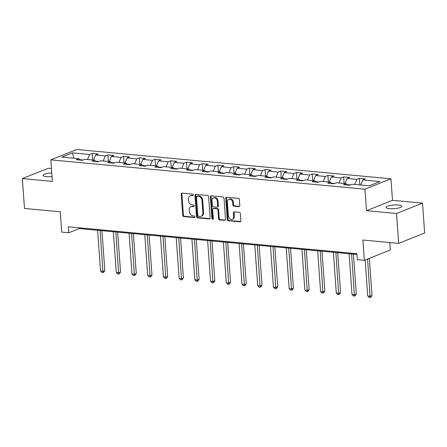 <?xml version="1.0" encoding="UTF-8"?>
<svg xmlns="http://www.w3.org/2000/svg" width="447" height="447" viewBox="0 0 447 447"><rect width="100%" height="100%" fill="white"/><g stroke="black" fill="none" stroke-linecap="round" stroke-linejoin="round"><path stroke-width="0.67" d="M193.35 194.981A0.844 0.665 -111.8 0 0 192.601 194.093L182.091 193.115A1.207 0.955 -111.8 0 0 181.186 194.194L182.7 215.309A1.207 0.955 -111.8 0 0 183.773 216.572L194.283 217.549A0.844 0.665 -111.8 0 0 194.166 215.912L192.802 215.784A3.867 3.051 -111.8 0 1 189.372 211.733L189.243 209.973A3.867 3.051 -111.8 0 1 190.975 206.682A3.867 3.051 -111.8 0 1 192.137 206.52L193.501 206.643A0.844 0.665 -111.8 0 0 193.383 205L192.02 204.877A3.867 3.051 -111.8 0 1 188.589 200.826L188.461 199.066A3.867 3.051 -111.8 0 1 190.193 195.769A3.867 3.051 -111.8 0 1 191.361 195.607L192.718 195.736A0.844 0.665 -111.8 0 0 193.35 194.981M398.394 205.05A7.878 1.81 -4.1 0 0 390.209 205.491A7.878 1.81 -4.1 0 0 386.046 207.408A7.878 1.81 -4.1 0 0 389.41 208.643A7.878 1.81 -4.1 0 0 397.595 208.201A7.878 1.81 -4.1 0 0 401.758 206.285A7.878 1.81 -4.1 0 0 398.394 205.05M51.768 172.983A7.878 1.81 -4.1 0 0 43.096 175.414A7.878 1.81 -4.1 0 0 46.46 176.643A7.878 1.81 -4.1 0 0 52.031 176.576M238.905 206.626A1.207 0.955 -111.8 0 0 239.81 205.547L239.385 199.625A1.207 0.955 -111.8 0 0 238.312 198.356L226.646 197.272A1.207 0.955 -111.8 0 0 225.741 198.351L227.249 219.46A1.207 0.955 -111.8 0 0 228.322 220.729L239.994 221.818A1.207 0.955 -111.8 0 0 240.899 220.734L240.385 213.582A1.207 0.955 -111.8 0 0 239.313 212.314L234.317 211.85A1.207 0.955 -111.8 0 0 233.412 212.928L233.669 216.477A3.23 2.548 -111.8 0 1 232.222 219.231A3.23 2.548 -111.8 0 1 228.378 215.985L227.383 202.089A3.23 2.548 -111.8 0 1 228.825 199.334A3.23 2.548 -111.8 0 1 232.675 202.58L232.837 204.899A1.207 0.955 -111.8 0 0 233.91 206.162L238.905 206.626L239.57 206.363M51.45 168.491L48.332 168.201L22.35 178.582L24.49 208.458L60.256 211.794L61.714 232.11L68.765 232.764L68.335 226.791L356.879 253.712L357.304 259.69L364.361 260.344L390.343 249.962L389.806 242.542M396.528 213.493L422.51 203.111L392.488 200.312L366.506 210.693L396.528 213.493L398.668 243.369L362.903 240.033L364.361 260.344M366.506 210.693L364.964 189.187L50.829 159.875L76.811 149.494L390.946 178.8L364.964 189.187M22.35 178.582L52.372 181.387L50.829 159.875M208.632 196.753A1.207 0.955 -111.8 0 0 207.559 195.49L195.887 194.4A1.207 0.955 -111.8 0 0 194.981 195.479L196.496 216.594A1.207 0.955 -111.8 0 0 197.568 217.857L209.241 218.946A1.207 0.955 -111.8 0 0 210.146 217.868L208.632 196.753M211.263 195.836L222.936 196.926A1.207 0.955 -111.8 0 1 224.008 198.189L225.523 219.304A1.207 0.955 -111.8 0 1 224.617 220.382L219.622 219.918A1.207 0.955 -111.8 0 1 218.549 218.65L217.935 210.09A1.207 0.955 -111.8 0 0 216.862 208.822L213.549 208.514A1.207 0.955 -111.8 0 0 212.643 209.593L213.286 218.51A0.844 0.665 -111.8 0 1 211.9 218.382L210.358 196.915A1.207 0.955 -111.8 0 1 211.263 195.836M422.51 203.111L424.65 232.988L398.668 243.369M359.354 178.364L356.795 179.387L347.123 178.487L349.683 177.465L343.642 176.9L341.078 177.923L331.406 177.018L333.97 175.995L327.925 175.431L325.36 176.459L315.688 175.554L318.253 174.531L312.207 173.967L309.642 174.989L299.971 174.09L302.535 173.062L296.49 172.497L293.925 173.525L284.253 172.62L286.818 171.598L280.772 171.033L278.213 172.056L268.541 171.156L271.1 170.128L265.054 169.564L262.495 170.592L252.823 169.687L255.382 168.664L249.342 168.1L246.778 169.122L237.106 168.223L239.67 167.195L233.625 166.636L231.06 167.659L221.388 166.753L223.953 165.731L217.907 165.167L215.342 166.189L205.67 165.289L208.235 164.267L202.189 163.703L199.625 164.725L189.953 163.82L192.517 162.797L186.472 162.233L183.913 163.261L174.241 162.356L176.8 161.333L170.754 160.769L168.195 161.792L158.523 160.892L161.088 159.864L155.042 159.3L152.477 160.328L142.805 159.423L145.37 158.4L139.324 157.836L136.76 158.858L127.088 157.959L129.652 156.931L123.607 156.366L121.042 157.394L111.37 156.489L113.935 155.467L107.889 154.902L105.324 155.925L95.658 155.025L98.217 153.997L92.171 153.438L89.612 154.461L72.481 152.863L61.809 157.126L78.935 158.724L76.376 159.752L82.421 160.311L84.98 159.288L94.652 160.194L92.093 161.216L98.133 161.78L100.698 160.758L110.37 161.658L107.805 162.68L113.851 163.244L116.416 162.222L126.088 163.127L123.523 164.15L129.569 164.714L132.133 163.691L141.805 164.591L139.24 165.613L145.286 166.178L147.851 165.155L157.523 166.055L154.958 167.083L161.004 167.647L163.563 166.619L173.235 167.524L170.676 168.547L176.716 169.111L179.281 168.089L188.952 168.988L186.388 170.016L192.433 170.581L194.998 169.553L204.67 170.458L202.105 171.48L208.151 172.045L210.716 171.022L220.388 171.922L217.823 172.95L223.869 173.509L226.433 172.486L236.105 173.391L233.541 174.414L239.586 174.978L242.145 173.956L251.817 174.855L249.258 175.878L255.304 176.442L257.863 175.42L267.535 176.325L264.976 177.347L271.016 177.912L273.581 176.889L283.253 177.789L280.688 178.811L286.734 179.376L289.298 178.353L298.97 179.253L296.406 180.281L302.451 180.845L305.016 179.817L314.688 180.722L312.123 181.745L318.169 182.309L320.734 181.286L330.406 182.186L327.841 183.214L333.887 183.778L336.446 182.75L346.118 183.656L343.559 184.678L349.604 185.242L352.163 184.22L369.289 185.818L379.967 181.549L362.835 179.951L365.4 178.929L359.354 178.364L359.829 184.935M350.398 184.924L346.933 184.6M354.678 184.455L356.795 179.387M345.006 183.549L347.123 178.487M346.118 183.656L347.302 185.03M334.68 183.46L331.221 183.136M338.96 182.985L341.078 177.923M329.288 182.085L331.406 177.018M330.406 182.186L331.585 183.561M318.962 181.99L315.504 181.666M323.242 181.521L325.36 176.459M313.57 180.616L315.688 175.554M314.688 180.722L315.873 182.097M303.25 180.527L299.786 180.202M307.525 180.052L309.642 174.989M297.858 179.152L299.971 174.09M298.97 179.253L300.155 180.627M287.533 179.057L284.068 178.739M291.813 178.588L293.925 173.525M282.141 177.682L284.253 172.62M283.253 177.789L284.437 179.163M271.815 177.593L268.351 177.269M276.095 177.118L278.213 172.056M266.423 176.219L268.541 171.156M267.535 176.325L268.72 177.694M256.097 176.124L252.639 175.805M260.377 175.654L262.495 170.592M250.706 174.755L252.823 169.687M251.817 174.855L253.002 176.23M240.38 174.66L236.921 174.336M244.66 174.19L246.778 169.122M234.988 173.285L237.106 168.223M236.105 173.391L237.284 174.766M224.662 173.196L221.204 172.872M228.942 172.721L231.06 167.659M219.27 171.821L221.388 166.753M220.388 171.922L221.572 173.296M208.95 171.726L205.486 171.402M213.23 171.257L215.342 166.189M203.558 170.352L205.67 165.289M204.67 170.458L205.855 171.832M193.233 170.262L189.768 169.938M197.513 169.787L199.625 164.725M187.841 168.888L189.953 163.82M188.952 168.988L190.137 170.363M177.515 168.793L174.051 168.469M181.795 168.323L183.913 163.261M172.123 167.418L174.241 162.356M173.235 167.524L174.419 168.899M161.797 167.329L158.339 167.005M166.077 166.854L168.195 161.792M156.405 165.954L158.523 160.892M157.523 166.055L158.702 167.429M146.08 165.859L142.621 165.541M150.36 165.39L152.477 160.328M140.688 164.485L142.805 159.423M141.805 164.591L142.99 165.966M130.362 164.395L126.903 164.071M134.642 163.92L136.76 158.858M124.97 163.021L127.088 157.959M126.088 163.127L127.272 164.496M114.65 162.926L111.186 162.607M118.93 162.457L121.042 157.394M109.258 161.557L111.37 156.489M110.37 161.658L111.554 163.032M98.932 161.462L95.468 161.138M103.212 160.993L105.324 155.925M93.54 160.087L95.658 155.025M94.652 160.194L95.837 161.568M83.215 159.998L79.75 159.674M87.495 159.523L89.612 154.461M73.828 158.249L72.481 152.863M78.935 158.724L80.119 160.099M392.488 200.312L390.946 178.8M68.765 232.764L79.298 228.557L356.929 254.46M360.723 185.019L362.835 179.951M79.248 227.808L79.298 228.557M92.646 160.004L92.171 153.438M108.358 161.473L107.889 154.902M124.076 162.937L123.607 156.366M139.794 164.401L139.324 157.836M155.511 165.871L155.042 159.3M171.229 167.334L170.754 160.769M186.947 168.804L186.472 162.233M202.659 170.268L202.189 163.703M218.376 171.737L217.907 165.167M234.094 173.201L233.625 166.636M249.812 174.671L249.342 168.1M265.529 176.135L265.054 169.564M281.247 177.599L280.772 171.033M296.959 179.068L296.49 172.497M312.676 180.532L312.207 173.967M328.394 182.002L327.925 175.431M344.112 183.466L343.642 176.9M193.26 195.44L192.059 195.328A3.867 3.051 -111.8 0 0 190.897 195.49L190.193 195.769M190.975 206.682L191.674 206.397A3.867 3.051 -111.8 0 1 192.841 206.235L194.043 206.346M182.119 193.115A1.207 0.955 -111.8 0 0 181.89 193.914L183.404 215.024A1.207 0.955 -111.8 0 0 184.477 216.292L194.825 217.259M195.915 194.4A1.207 0.955 -111.8 0 0 195.685 195.199L197.2 216.314A1.207 0.955 -111.8 0 0 198.272 217.577L209.917 218.667M197.093 196.144A0.844 0.665 -111.8 0 0 196.462 196.898L197.786 215.432A0.844 0.665 -111.8 0 0 198.541 216.32L199.971 216.454A3.867 3.051 -111.8 0 0 201.139 216.287A3.867 3.051 -111.8 0 0 202.871 212.995L201.96 200.329A3.867 3.051 -111.8 0 0 198.529 196.278L197.093 196.144L197.797 195.864A0.844 0.665 -111.8 0 0 197.54 195.898L196.836 196.177M201.139 216.287L201.843 216.007A3.867 3.051 -111.8 0 0 203.569 212.711L202.871 212.995M197.797 195.864L199.228 195.998A3.867 3.051 -111.8 0 1 202.664 200.044L203.569 212.711M225.294 220.097L220.326 219.633L219.622 219.918M213.185 208.565L213.889 208.285A1.207 0.955 -111.8 0 1 214.253 208.235L217.566 208.542A1.207 0.955 -111.8 0 1 218.639 209.811L219.253 218.371A1.207 0.955 -111.8 0 0 220.326 219.633M211.291 195.836A1.207 0.955 -111.8 0 0 211.062 196.635L212.599 218.097A0.844 0.665 -111.8 0 0 213.202 218.952M217.298 201.206A3.23 2.548 -111.8 0 0 213.454 197.954A3.23 2.548 -111.8 0 0 212.007 200.709L212.359 205.609A1.207 0.955 -111.8 0 0 213.431 206.872L216.745 207.179A1.207 0.955 -111.8 0 0 217.65 206.101L217.298 201.206L218.002 200.921A3.23 2.548 -111.8 0 0 214.158 197.675L213.454 197.954M217.108 207.129L217.812 206.849A1.207 0.955 -111.8 0 0 218.354 205.821L217.65 206.101M218.002 200.921L218.354 205.821M228.825 199.334L229.529 199.049A3.23 2.548 -111.8 0 1 233.373 202.301L233.541 204.614A1.207 0.955 -111.8 0 0 234.614 205.883L239.581 206.346M232.222 219.231L232.926 218.952A3.23 2.548 -111.8 0 0 234.368 216.197L233.669 216.477M234.34 211.85A1.207 0.955 -111.8 0 0 234.116 212.649L234.368 216.197M226.668 197.272A1.207 0.955 -111.8 0 0 226.439 198.071L227.953 219.181A1.207 0.955 -111.8 0 0 229.026 220.449L240.67 221.533M97.625 230.266L100.553 271.072L103.073 271.307L104.827 270.603L101.961 230.669M104.827 270.603L103.654 272.296L102.95 272.581L100.145 230.501M102.95 272.581L101.944 272.486L100.553 271.072M113.342 231.73L116.27 272.536L118.785 272.771L120.545 272.072L117.678 232.138M120.545 272.072L119.371 273.765L118.667 274.045L115.862 231.965M118.667 274.045L117.662 273.95L116.27 272.536M129.06 233.2L131.982 274.005L134.502 274.24L136.257 273.536L133.396 233.602M136.257 273.536L135.089 275.229L134.385 275.508L131.58 233.435M134.385 275.508L133.379 275.419L131.982 274.005M144.778 234.664L147.7 275.469L150.22 275.704L151.974 275.006L149.114 235.072M151.974 275.006L150.807 276.699L150.103 276.978L147.298 234.898M150.103 276.978L149.097 276.883L147.7 275.469M160.495 236.133L163.418 276.939L165.938 277.174L167.692 276.469L164.831 236.536M167.692 276.469L166.519 278.163L165.82 278.442L163.01 236.368M165.82 278.442L164.809 278.347L163.418 276.939M176.207 237.597L179.135 278.403L181.655 278.637L183.41 277.933L180.549 238.005M183.41 277.933L182.236 279.632L181.538 279.911L178.727 237.832M181.538 279.911L180.527 279.816L179.135 278.403M191.925 239.067L194.853 279.867L197.367 280.101L199.127 279.403L196.261 239.469M199.127 279.403L197.954 281.096L197.25 281.375L194.445 239.301M197.25 281.375L196.244 281.28L194.853 279.867M207.643 240.531L210.565 281.336L213.085 281.571L214.839 280.867L211.979 240.939M214.839 280.867L213.672 282.56L212.968 282.845L210.163 240.765M212.968 282.845L211.962 282.75L210.565 281.336M223.36 242L226.283 282.8L228.803 283.035L230.557 282.336L227.696 242.403M230.557 282.336L229.389 284.029L228.685 284.309L225.88 242.235M228.685 284.309L227.679 284.214L226.283 282.8M239.078 243.464L242 284.27L244.52 284.504L246.275 283.8L243.414 243.866M246.275 283.8L245.107 285.493L244.403 285.778L241.592 243.699M244.403 285.778L243.397 285.683L242 284.27M254.79 244.928L257.718 285.734L260.238 285.968L261.992 285.27L259.131 245.336M261.992 285.27L260.819 286.963L260.12 287.242L257.31 245.168M260.12 287.242L259.109 287.147L257.718 285.734M270.508 246.398L273.435 287.203L275.955 287.438L277.71 286.734L274.844 246.8M277.71 286.734L276.537 288.427L275.838 288.706L273.028 246.632M275.838 288.706L274.827 288.617L273.435 287.203M286.225 247.862L289.153 288.667L291.667 288.902L293.428 288.203L290.561 248.269M293.428 288.203L292.254 289.896L291.55 290.176L288.745 248.096M291.55 290.176L290.544 290.081L289.153 288.667M301.943 249.331L304.865 290.137L307.385 290.371L309.14 289.667L306.279 249.733M309.14 289.667L307.972 291.36L307.268 291.64L304.463 249.566M307.268 291.64L306.262 291.55L304.865 290.137M317.661 250.795L320.583 291.6L323.103 291.835L324.857 291.131L321.996 251.203M324.857 291.131L323.689 292.83L322.985 293.109L320.181 251.03M322.985 293.109L321.98 293.014L320.583 291.6M333.378 252.264L336.3 293.064L338.82 293.299L340.575 292.601L337.714 252.667M340.575 292.601L339.402 294.294L338.703 294.573L335.893 252.499M338.703 294.573L337.692 294.478L336.3 293.064M349.09 253.728L352.018 294.534L354.538 294.769L356.293 294.065L353.432 254.136M356.293 294.065L355.119 295.758L354.421 296.043L351.61 253.963M354.421 296.043L353.409 295.948L352.018 294.534M365.154 260.025L367.736 295.998L370.25 296.232L372.01 295.534L369.345 258.355M372.01 295.534L370.837 297.227L370.133 297.506L367.59 259.053M370.133 297.506L369.127 297.411L367.736 295.998M192.059 195.328L191.361 195.607M193.964 206.458L193.501 206.643M192.841 206.235L192.137 206.52M194.747 217.365L194.283 217.549M184.477 216.292L183.773 216.572M183.404 215.024L182.7 215.309M181.89 193.914L181.186 194.194M193.182 195.551L192.718 195.736M209.9 218.684L209.241 218.946M198.272 217.577L197.568 217.857M197.2 216.314L196.496 216.594M195.685 195.199L194.981 195.479M202.664 200.044L201.96 200.329M199.228 195.998L198.529 196.278M225.277 220.12L224.617 220.382M219.253 218.371L218.549 218.65M218.639 209.811L217.935 210.09M217.566 208.542L216.862 208.822M214.253 208.235L213.549 208.514M212.599 218.097L211.9 218.382M211.062 196.635L210.358 196.915M234.614 205.883L233.91 206.162M233.541 204.614L232.837 204.899M233.373 202.301L232.675 202.58M234.116 212.649L233.412 212.928M240.659 221.55L239.994 221.818M229.026 220.449L228.322 220.729M227.953 219.181L227.249 219.46M226.439 198.071L225.741 198.351"/></g></svg>
